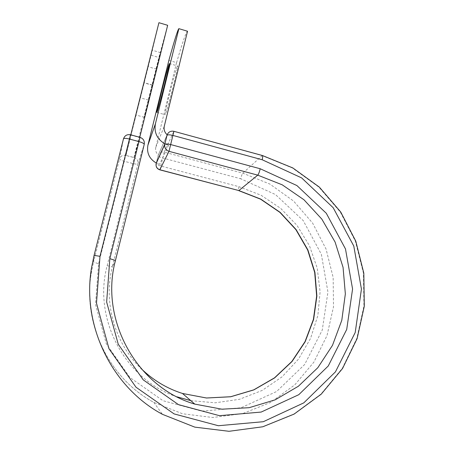 <?xml version="1.0" encoding="UTF-8"?>
<svg xmlns="http://www.w3.org/2000/svg" width="454" height="454" viewBox="0 0 454 454"><rect width="100%" height="100%" fill="white"/><g stroke="black" fill="none" stroke-linecap="round" stroke-linejoin="round"><path stroke-width="0.34" stroke-dasharray="2.27 1.7" d="M151.812 51.779L135.973 115.01L151.812 51.779M160.058 54.179L144.264 117.291L160.058 54.179M176.952 67.34L177.662 65.972C178.524 66.312 167.923 108.205 165.562 113.823L165.035 114.686C164.325 113.875 174.092 75.069 176.952 67.34M168.871 60.393L176.572 62.629C182.548 42.16 186.202 31.695 187.53 31.241M176.572 62.629L155.779 147.368C155.183 150.325 156.023 152.862 158.31 154.979L156.295 163.043L158.14 155.54M164.898 143.844L168.599 145.28L159.587 164.308L156.363 163.077M262.333 155.501L242.805 173.178C242.124 174.024 241.432 175.891 240.728 178.78L162.526 157.947C159.689 157.124 158.213 156.352 158.106 155.626L167.151 134.776L158.31 154.979M168.599 145.28L164.802 144.253M159.587 164.308L156.21 163.417M133.941 157.521L139.713 137.483L130.718 135.059L125.968 155.41L133.941 157.521L158.877 57.493L167.657 25.305M125.968 155.41L151.108 55.24L158.877 57.493M151.108 55.24L158.928 22.7M152.181 84.966L144.145 82.69M155.779 147.368L164.291 126.201M94.086 255.375L93.507 262.145L91.265 273.053C82.52 323.696 108.971 378.392 153.821 402.397L162.453 414.337L194.845 427.118L229.02 431.243L262.775 426.669L294.05 413.923L321.04 394.015L342.31 368.308L356.821 338.406L363.932 306.053L363.404 273.036L355.357 241.119L340.267 211.978L318.929 187.156L292.416 167.997L262.094 155.631L173.91 131.308M91.543 267.724L91.265 273.053C82.532 323.708 108.96 378.358 153.821 402.397L182.474 413.747L212.773 417.498L242.782 413.566L270.663 402.397L294.811 384.844L313.913 362.093L327.011 335.568L333.508 306.813L333.157 277.439L326.051 249.025L312.619 223.096L293.568 201.037L269.886 184.069L242.805 173.178L164.189 152.113L173.808 131.478C170.744 130.888 168.542 131.949 167.203 134.656M159.831 169.853L164.189 152.113C161.465 151.602 159.507 152.555 158.315 154.967L156.289 163.043M190.788 400.649L215.309 402.794L239.496 399.299L262.123 390.451L282.093 376.809L298.471 359.148L310.559 338.395L317.857 315.581L320.098 291.797L317.238 268.144L309.441 245.693L297.081 225.462L280.703 208.369L261.033 195.226L238.935 186.679L160.574 165.96C157.827 165.177 156.341 164.439 156.125 163.746M238.935 186.679C238.452 188.926 238.35 190.237 238.634 190.612L238.725 190.64M130.531 134.776L139.963 137.494L134.134 157.617L125.747 155.399L130.497 134.94C126.995 134.344 124.657 135.65 123.482 138.862L119.527 158.917L93.507 262.145L98.58 263.712L95.527 304.447L106.372 344.001L129.85 377.456L163.003 400.717L201.638 411.125L241.034 407.777L276.645 391.496L304.64 364.511L322.255 330.086L327.936 292.007L321.336 254.246L303.238 220.621L275.459 194.539L240.728 178.78M176.964 396.824C125.202 379.93 92.678 319.014 107.144 265.743L112.376 266.629C103.245 302.268 114.442 342.639 140.848 368.319M98.58 263.712L125.747 155.399C122.648 154.888 120.577 156.062 119.527 158.917C119.708 159.638 121.297 160.421 124.294 161.278L132.636 163.474C135.65 164.2 137.403 164.297 137.908 163.758L112.376 266.629L115.458 260.471M107.144 265.743L134.134 157.617C137.074 158.707 138.334 160.756 137.908 163.758L144.219 144.429C144.695 141.046 143.277 138.737 139.963 137.494L140.008 137.335M148.413 100.084L140.348 97.831M152.538 85.261L143.918 82.821M156.551 69.139L147.97 66.676M169.359 63.566L177.662 65.972M156.908 112.439L165.035 114.686M144.264 117.291L135.973 115.01M160.534 52.641L152.169 50.201"/><path stroke-width="0.68" d="M168.763 64.967L169.359 63.566C169.927 63.821 159.337 105.816 157.271 111.525L156.84 112.416C156.414 111.684 166.187 72.799 168.763 64.967M178.882 28.659L155.421 123.772C153.929 132.432 157.084 139.123 164.898 143.844L167.151 134.776C164.575 132.381 163.622 129.521 164.291 126.201L187.53 31.241L178.882 28.659C177.928 29.232 174.591 39.81 168.871 60.393L147.902 145.252C146.563 152.964 149.36 158.894 156.301 163.048L164.898 143.844M156.363 163.077L164.768 144.429L166.958 135.405M130.775 134.844L158.928 22.7L167.657 25.305L139.764 137.273M147.902 145.252L155.421 123.772M173.91 131.308L168.996 151.324L159.802 169.847C156.925 168.774 155.699 166.726 156.131 163.701L156.142 163.656C155.728 166.652 156.976 168.684 159.887 169.762L238.861 190.567L257.73 175.142L168.996 151.324C165.716 150.092 164.308 147.794 164.768 144.429C165.46 143.731 167.515 143.793 170.931 144.627L260.204 168.746C259.399 172.06 258.576 174.188 257.73 175.142L282.252 184.835L303.97 199.771L321.863 219.174L335.103 242.078L343.065 267.383L345.346 293.88L341.794 320.297L332.493 345.341L317.806 367.723L298.38 386.252L275.113 399.855L249.161 407.692L221.887 409.185L194.794 404.105C136.926 387.358 99.381 319.633 115.452 260.488L109.834 258.672L106.656 302.058L118.239 344.211L143.237 379.867L178.473 404.633L219.464 415.682L261.169 412.067L298.777 394.696L328.253 365.992L346.72 329.422L352.576 289.016L345.488 248.957L326.295 213.267L296.91 185.555L260.204 168.746M140.848 368.319C152.845 380.038 166.714 388.42 182.463 393.459L194.794 404.105C136.977 387.444 99.358 319.61 115.452 260.483L144.224 144.406C144.1 143.526 142.357 142.59 138.992 141.597L129.441 139.032C126.008 138.192 124.021 138.13 123.482 138.845L94.086 255.364L91.543 267.724L94.086 255.375L99.993 256.317L96.486 303.164L108.977 348.712L136.001 387.217L174.092 413.906L218.357 425.727L263.326 421.704L303.788 402.868L335.438 371.883L355.21 332.51L361.435 289.067L353.785 246.04L333.174 207.705L301.638 177.9L262.213 159.763L173.15 135.491C169.734 134.656 167.679 134.611 166.981 135.349L167.151 134.776M262.213 159.763C262.724 157.356 262.804 155.949 262.457 155.535L262.333 155.501M159.831 169.853L238.861 190.567L260.749 199.102L280.129 212.336L296.093 229.559L307.886 249.921L314.934 272.428L316.886 295.997L313.612 319.48L305.201 341.703L292.007 361.543L274.602 377.921L253.826 389.907L230.711 396.768L206.479 398.01L182.463 393.459L206.479 397.993L230.689 396.728L253.769 389.85L274.5 377.847L291.854 361.475L305.014 341.652L313.396 319.446L316.654 295.985L314.696 272.445L307.647 249.955L295.877 229.611L279.931 212.393L260.579 199.17L238.725 190.64M91.543 267.724C81.612 325.092 111.678 387.262 162.453 414.337L194.817 427.135L228.986 431.3L262.775 426.783L294.107 414.093L321.177 394.214L342.532 368.517L357.116 338.605L364.295 306.223L363.813 273.166L355.8 241.205L340.716 212.012L319.366 187.139L292.824 167.94L262.457 155.535L173.95 131.32C170.846 130.729 168.599 131.836 167.203 134.656M176.964 396.824L190.788 400.649M109.834 258.672L140.008 137.335M99.993 256.317L130.531 134.776C127.029 134.191 124.68 135.547 123.482 138.845L94.086 255.369M156.125 163.746L156.289 163.043M115.452 260.483L144.224 144.406C144.73 140.95 143.328 138.589 140.019 137.341L130.531 134.776"/></g></svg>
